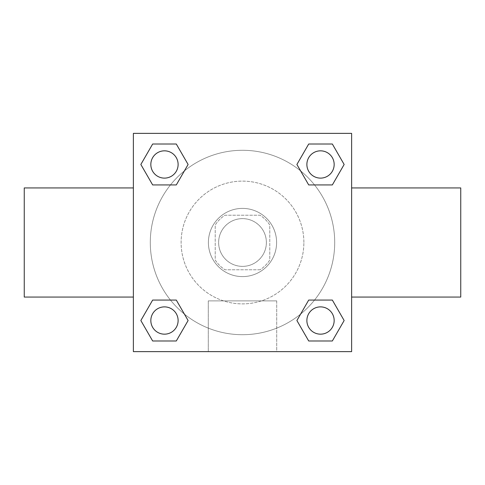 <?xml version="1.0" encoding="UTF-8"?>
<svg xmlns="http://www.w3.org/2000/svg" width="485" height="485" viewBox="0 0 485 485"><rect width="100%" height="100%" fill="white"/><g stroke="black" fill="none" stroke-linecap="round" stroke-linejoin="round"><path stroke-width="0.36" stroke-dasharray="2.42 1.82" d="M266.374 242.5A23.874 23.874 0 0 0 230.563 221.827A23.874 23.874 0 0 0 230.563 263.173A23.874 23.874 0 0 0 266.374 242.5A23.874 23.874 0 0 0 230.563 221.827A23.874 23.874 0 0 0 230.563 263.173A23.874 23.874 0 0 0 266.374 242.5M259.996 269.781L225.004 269.781A32.41 32.41 0 0 1 215.219 259.996L215.219 225.004A32.41 32.41 0 0 1 225.004 215.219L259.996 215.219A32.41 32.41 0 0 1 269.781 225.004L269.781 259.996A32.41 32.41 0 0 1 259.996 269.781L225.004 269.781A32.41 32.41 0 0 1 215.219 259.996L215.219 225.004A32.41 32.41 0 0 1 225.004 215.219L259.996 215.219A32.41 32.41 0 0 1 269.781 225.004L269.781 259.996A32.41 32.41 0 0 1 259.996 269.781M242.5 208.398A34.102 34.102 0 0 1 272.03 259.548A34.102 34.102 0 0 1 212.97 259.548A34.102 34.102 0 0 1 242.5 208.398A34.102 34.102 0 0 0 208.398 242.5A34.102 34.102 0 0 0 242.5 276.602A34.102 34.102 0 0 0 276.602 242.5A34.102 34.102 0 0 0 242.5 208.398M303.883 242.5A61.383 61.383 0 0 0 211.812 189.338A61.383 61.383 0 0 0 211.812 295.662A61.383 61.383 0 0 0 303.883 242.5A61.383 61.383 0 0 0 211.812 189.338A61.383 61.383 0 0 0 211.812 295.662A61.383 61.383 0 0 0 303.883 242.5M170.465 184.937L152.66 184.937L170.465 184.937L152.66 184.937L140.85 164.476L152.66 144.015L176.291 144.015L188.101 164.476L176.291 184.937M176.291 300.063L188.101 320.524L176.291 300.063L188.101 320.524L176.291 300.063L188.101 320.524L176.291 340.985L152.66 340.985L140.85 320.524L152.66 300.063L170.465 300.063M133.375 351.625L133.375 133.375L351.625 133.375L351.625 351.625L133.375 351.625L133.375 133.375L351.625 133.375L351.625 351.625L133.375 351.625L133.375 133.375L351.625 133.375L351.625 351.625L133.375 351.625M308.709 184.937L296.899 164.476L308.709 184.937L296.899 164.476L308.709 184.937L296.899 164.476L308.709 144.015L332.34 144.015L344.15 164.476L332.34 184.937L314.535 184.937M314.535 300.063L332.34 300.063L314.535 300.063L332.34 300.063L344.15 320.524L332.34 340.985L308.709 340.985L296.899 320.524L308.709 300.063M254.437 133.375L230.563 133.387L254.437 133.375M334.711 242.5A92.211 92.211 0 0 0 196.395 162.645A92.211 92.211 0 0 0 196.395 322.355A92.211 92.211 0 0 0 334.711 242.5A92.211 92.211 0 0 0 196.395 162.645A92.211 92.211 0 0 0 196.395 322.355A92.211 92.211 0 0 0 334.711 242.5M178.116 320.524A13.641 13.641 0 0 0 157.655 308.709A13.641 13.641 0 0 0 157.655 332.34A13.641 13.641 0 0 0 178.116 320.524A13.641 13.641 0 0 0 157.655 308.709A13.641 13.641 0 0 0 157.655 332.34A13.641 13.641 0 0 0 178.116 320.524A13.641 13.641 0 0 0 157.655 308.709A13.641 13.641 0 0 0 157.655 332.34A13.641 13.641 0 0 0 178.116 320.524A13.641 13.641 0 0 0 157.655 308.709A13.641 13.641 0 0 0 157.655 332.34A13.641 13.641 0 0 0 178.116 320.524A13.641 13.641 0 0 0 157.655 308.709A13.641 13.641 0 0 0 157.655 332.34A13.641 13.641 0 0 0 178.116 320.524M178.116 164.476A13.641 13.641 0 0 0 157.655 152.66A13.641 13.641 0 0 0 157.655 176.291A13.641 13.641 0 0 0 178.116 164.476A13.641 13.641 0 0 0 157.655 152.66A13.641 13.641 0 0 0 157.655 176.291A13.641 13.641 0 0 0 178.116 164.476A13.641 13.641 0 0 0 157.655 152.66A13.641 13.641 0 0 0 157.655 176.291A13.641 13.641 0 0 0 178.116 164.476A13.641 13.641 0 0 0 157.655 152.66A13.641 13.641 0 0 0 157.655 176.291A13.641 13.641 0 0 0 178.116 164.476A13.641 13.641 0 0 0 157.655 152.66A13.641 13.641 0 0 0 157.655 176.291A13.641 13.641 0 0 0 178.116 164.476M334.165 164.476A13.641 13.641 0 0 0 313.704 152.66A13.641 13.641 0 0 0 313.704 176.291A13.641 13.641 0 0 0 334.165 164.476A13.641 13.641 0 0 0 313.704 152.66A13.641 13.641 0 0 0 313.704 176.291A13.641 13.641 0 0 0 334.165 164.476A13.641 13.641 0 0 0 313.704 152.66A13.641 13.641 0 0 0 313.704 176.291A13.641 13.641 0 0 0 334.165 164.476A13.641 13.641 0 0 0 313.704 152.66A13.641 13.641 0 0 0 313.704 176.291A13.641 13.641 0 0 0 334.165 164.476A13.641 13.641 0 0 0 313.704 152.66A13.641 13.641 0 0 0 313.704 176.291A13.641 13.641 0 0 0 334.165 164.476M306.884 320.524A13.641 13.641 0 0 1 327.345 308.709A13.641 13.641 0 0 1 327.345 332.34A13.641 13.641 0 0 1 306.884 320.524A13.641 13.641 0 0 1 327.345 308.709A13.641 13.641 0 0 1 327.345 332.34A13.641 13.641 0 0 1 306.884 320.524M276.711 351.625L208.289 351.625L276.711 351.625L208.289 351.625L276.711 351.625L276.711 300.882L208.289 300.882L276.711 300.882L208.289 300.882L276.711 300.882L276.711 351.625M133.375 242.5L133.375 187.938L133.375 242.5M351.625 242.5L351.625 187.938L351.625 242.5M460.75 187.938L460.75 297.062M24.25 297.062L24.25 187.938M152.66 340.985L140.85 320.524L152.66 300.063L140.85 320.524L152.66 300.063L140.85 320.524L152.66 340.985L140.85 320.524L152.66 340.985L176.291 340.985L152.66 340.985M188.101 320.524L176.291 340.985L188.101 320.524M296.899 164.476L308.709 144.015L332.34 144.015L344.15 164.476L332.34 184.937L344.15 164.476L332.34 184.937L344.15 164.476L332.34 144.015L344.15 164.476L332.34 144.015L308.709 144.015L296.899 164.476M152.66 184.937L140.85 164.476L152.66 144.015L176.291 144.015L188.101 164.476L176.291 144.015L188.101 164.476L176.291 144.015L152.66 144.015L140.85 164.476L152.66 144.015L140.85 164.476L152.66 184.937M308.709 340.985L296.899 320.524L308.709 340.985L296.899 320.524L308.709 340.985L332.34 340.985L308.709 340.985M332.34 300.063L344.15 320.524L332.34 340.985L344.15 320.524L332.34 340.985L344.15 320.524L332.34 300.063M133.375 276.602L133.375 264.664L133.387 276.602M351.625 276.602L351.625 264.664L351.613 276.602M334.165 320.524A13.641 13.641 0 0 0 313.704 308.709A13.641 13.641 0 0 0 313.704 332.34A13.641 13.641 0 0 0 334.165 320.524A13.641 13.641 0 0 0 313.704 308.709A13.641 13.641 0 0 0 313.704 332.34A13.641 13.641 0 0 0 334.165 320.524A13.641 13.641 0 0 0 313.704 308.709A13.641 13.641 0 0 0 313.704 332.34A13.641 13.641 0 0 0 334.165 320.524M208.289 300.882L208.289 351.625L208.289 300.882"/><path stroke-width="0.73" d="M176.291 184.937L152.66 184.937L140.85 164.476L152.66 144.015L176.291 144.015L188.101 164.476L176.291 184.937L152.66 184.937L170.465 184.937M170.465 300.063L176.291 300.063L188.101 320.524L176.291 340.985L152.66 340.985L140.85 320.524L152.66 300.063L176.291 300.063M314.535 184.937L308.709 184.937L296.899 164.476L308.709 144.015L332.34 144.015L344.15 164.476L332.34 184.937L308.709 184.937M308.709 300.063L332.34 300.063L344.15 320.524L332.34 340.985L308.709 340.985L296.899 320.524L308.709 300.063L332.34 300.063L314.535 300.063M351.625 297.062L460.75 297.062L460.75 187.938L351.625 187.938M133.375 187.938L24.25 187.938L24.25 297.062L133.375 297.062M133.375 133.375L351.625 133.375L351.625 351.625L133.375 351.625L133.375 133.375M332.34 340.985L308.709 340.985L332.34 340.985M334.165 320.524A13.641 13.641 0 0 0 313.704 308.709A13.641 13.641 0 0 0 313.704 332.34A13.641 13.641 0 0 0 334.165 320.524M176.291 340.985L152.66 340.985L176.291 340.985M178.116 320.524A13.641 13.641 0 0 0 157.655 308.709A13.641 13.641 0 0 0 157.655 332.34A13.641 13.641 0 0 0 178.116 320.524M308.709 144.015L332.34 144.015L308.709 144.015M334.165 164.476A13.641 13.641 0 0 0 313.704 152.66A13.641 13.641 0 0 0 313.704 176.291A13.641 13.641 0 0 0 334.165 164.476M152.66 144.015L176.291 144.015L152.66 144.015M178.116 164.476A13.641 13.641 0 0 0 157.655 152.66A13.641 13.641 0 0 0 157.655 176.291A13.641 13.641 0 0 0 178.116 164.476"/></g></svg>
